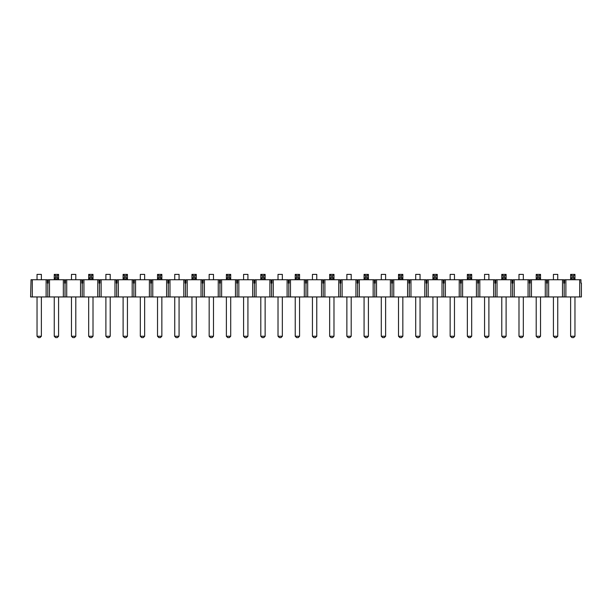 <?xml version="1.0" encoding="UTF-8"?>
<svg xmlns="http://www.w3.org/2000/svg" width="612" height="612" viewBox="0 0 612 612"><rect width="100%" height="100%" fill="white"/><g stroke="black" fill="none" stroke-linecap="round" stroke-linejoin="round"><path stroke-width="0.92" d="M40.017 337.61L38.395 337.61L37.041 336.256L41.371 336.256L40.017 337.61M41.371 279.738L41.371 274.39L37.041 274.39L37.041 279.738M41.371 336.256L41.371 296.95M37.041 336.256L37.041 296.95M74.442 337.61L72.82 337.61L71.466 336.256L75.796 336.256L74.442 337.61M75.796 279.738L75.796 274.39L71.466 274.39L71.466 279.738M75.796 336.256L75.796 296.95M71.466 336.256L71.466 296.95M54.254 296.95L54.254 336.256L58.584 336.256L57.23 337.61L55.608 337.61L54.254 336.256M58.584 296.95L58.584 336.256M57.23 277.366L57.23 275.744L55.608 275.744L55.608 277.366L57.23 277.366L58.584 278.728L54.254 278.728L54.254 274.39L58.584 274.39L58.584 279.738M55.608 277.366L54.254 278.728L54.254 279.738M58.584 274.39L57.23 275.744M54.254 274.39L55.608 275.744M88.679 296.95L88.679 336.256L93.009 336.256L91.655 337.61L90.033 337.61L88.679 336.256M93.009 296.95L93.009 336.256M91.655 277.366L91.655 275.744L90.033 275.744L90.033 277.366L91.655 277.366L93.009 278.728L88.679 278.728L88.679 274.39L93.009 274.39L93.009 279.738M90.033 277.366L88.679 278.728L88.679 279.738M93.009 274.39L91.655 275.744M88.679 274.39L90.033 275.744M108.867 337.61L107.245 337.61L105.891 336.256L110.221 336.256L108.867 337.61M110.221 279.738L110.221 274.39L105.891 274.39L105.891 279.738M110.221 336.256L110.221 296.95M105.891 336.256L105.891 296.95M123.104 296.95L123.104 336.256L127.434 336.256L126.08 337.61L124.458 337.61L123.104 336.256M127.434 296.95L127.434 336.256M126.08 277.366L126.08 275.744L124.458 275.744L124.458 277.366L126.08 277.366L127.434 278.728L123.104 278.728L123.104 274.39L127.434 274.39L127.434 279.738M124.458 277.366L123.104 278.728L123.104 279.738M127.434 274.39L126.08 275.744M123.104 274.39L124.458 275.744M143.292 337.61L141.67 337.61L140.316 336.256L144.646 336.256L143.292 337.61M144.646 279.738L144.646 274.39L140.316 274.39L140.316 279.738M144.646 336.256L144.646 296.95M140.316 336.256L140.316 296.95M157.529 296.95L157.529 336.256L161.859 336.256L160.505 337.61L158.883 337.61L157.529 336.256M161.859 296.95L161.859 336.256M160.505 277.366L160.505 275.744L158.883 275.744L158.883 277.366L160.505 277.366L161.859 278.728L157.529 278.728L157.529 274.39L161.859 274.39L161.859 279.738M158.883 277.366L157.529 278.728L157.529 279.738M161.859 274.39L160.505 275.744M157.529 274.39L158.883 275.744M177.717 337.61L176.095 337.61L174.741 336.256L179.071 336.256L177.717 337.61M179.071 279.738L179.071 274.39L174.741 274.39L174.741 279.738M179.071 336.256L179.071 296.95M174.741 336.256L174.741 296.95M191.954 296.95L191.954 336.256L196.284 336.256L194.93 337.61L193.308 337.61L191.954 336.256M196.284 296.95L196.284 336.256M194.93 277.366L194.93 275.744L193.308 275.744L193.308 277.366L194.93 277.366L196.284 278.728L191.954 278.728L191.954 274.39L196.284 274.39L196.284 279.738M193.308 277.366L191.954 278.728L191.954 279.738M196.284 274.39L194.93 275.744M191.954 274.39L193.308 275.744M212.142 337.61L210.52 337.61L209.166 336.256L213.496 336.256L212.142 337.61M213.496 279.738L213.496 274.39L209.166 274.39L209.166 279.738M213.496 336.256L213.496 296.95M209.166 336.256L209.166 296.95M226.379 296.95L226.379 336.256L230.709 336.256L229.355 337.61L227.733 337.61L226.379 336.256M230.709 296.95L230.709 336.256M229.355 277.366L229.355 275.744L227.733 275.744L227.733 277.366L229.355 277.366L230.709 278.728L226.379 278.728L226.379 274.39L230.709 274.39L230.709 279.738M227.733 277.366L226.379 278.728L226.379 279.738M230.709 274.39L229.355 275.744M226.379 274.39L227.733 275.744M246.567 337.61L244.945 337.61L243.591 336.256L247.921 336.256L246.567 337.61M247.921 279.738L247.921 274.39L243.591 274.39L243.591 279.738M247.921 336.256L247.921 296.95M243.591 336.256L243.591 296.95M260.804 296.95L260.804 336.256L265.134 336.256L263.78 337.61L262.158 337.61L260.804 336.256M265.134 296.95L265.134 336.256M263.78 277.366L263.78 275.744L262.158 275.744L262.158 277.366L263.78 277.366L265.134 278.728L260.804 278.728L260.804 274.39L265.134 274.39L265.134 279.738M262.158 277.366L260.804 278.728L260.804 279.738M265.134 274.39L263.78 275.744M260.804 274.39L262.158 275.744M280.992 337.61L279.37 337.61L278.016 336.256L282.346 336.256L280.992 337.61M282.346 279.738L282.346 274.39L278.016 274.39L278.016 279.738M282.346 336.256L282.346 296.95M278.016 336.256L278.016 296.95M295.229 296.95L295.229 336.256L299.559 336.256L298.205 337.61L296.583 337.61L295.229 336.256M299.559 296.95L299.559 336.256M298.205 277.366L298.205 275.744L296.583 275.744L296.583 277.366L298.205 277.366L299.559 278.728L295.229 278.728L295.229 274.39L299.559 274.39L299.559 279.738M296.583 277.366L295.229 278.728L295.229 279.738M299.559 274.39L298.205 275.744M295.229 274.39L296.583 275.744M315.417 337.61L313.795 337.61L312.441 336.256L316.771 336.256L315.417 337.61M316.771 279.738L316.771 274.39L312.441 274.39L312.441 279.738M316.771 336.256L316.771 296.95M312.441 336.256L312.441 296.95M349.842 337.61L348.22 337.61L346.866 336.256L351.196 336.256L349.842 337.61M351.196 279.738L351.196 274.39L346.866 274.39L346.866 279.738M351.196 336.256L351.196 296.95M346.866 336.256L346.866 296.95M384.267 337.61L382.645 337.61L381.291 336.256L385.621 336.256L384.267 337.61M385.621 279.738L385.621 274.39L381.291 274.39L381.291 279.738M385.621 336.256L385.621 296.95M381.291 336.256L381.291 296.95M418.692 337.61L417.07 337.61L415.716 336.256L420.046 336.256L418.692 337.61M420.046 279.738L420.046 274.39L415.716 274.39L415.716 279.738M420.046 336.256L420.046 296.95M415.716 336.256L415.716 296.95M329.654 296.95L329.654 336.256L333.984 336.256L332.63 337.61L331.008 337.61L329.654 336.256M333.984 296.95L333.984 336.256M332.63 277.366L332.63 275.744L331.008 275.744L331.008 277.366L332.63 277.366L333.984 278.728L329.654 278.728L329.654 274.39L333.984 274.39L333.984 279.738M331.008 277.366L329.654 278.728L329.654 279.738M333.984 274.39L332.63 275.744M329.654 274.39L331.008 275.744M364.079 296.95L364.079 336.256L368.409 336.256L367.055 337.61L365.433 337.61L364.079 336.256M368.409 296.95L368.409 336.256M367.055 277.366L367.055 275.744L365.433 275.744L365.433 277.366L367.055 277.366L368.409 278.728L364.079 278.728L364.079 274.39L368.409 274.39L368.409 279.738M365.433 277.366L364.079 278.728L364.079 279.738M368.409 274.39L367.055 275.744M364.079 274.39L365.433 275.744M398.504 296.95L398.504 336.256L402.834 336.256L401.48 337.61L399.858 337.61L398.504 336.256M402.834 296.95L402.834 336.256M401.48 277.366L401.48 275.744L399.858 275.744L399.858 277.366L401.48 277.366L402.834 278.728L398.504 278.728L398.504 274.39L402.834 274.39L402.834 279.738M399.858 277.366L398.504 278.728L398.504 279.738M402.834 274.39L401.48 275.744M398.504 274.39L399.858 275.744M432.929 296.95L432.929 336.256L437.259 336.256L435.905 337.61L434.283 337.61L432.929 336.256M437.259 296.95L437.259 336.256M435.905 277.366L435.905 275.744L434.283 275.744L434.283 277.366L435.905 277.366L437.259 278.728L432.929 278.728L432.929 274.39L437.259 274.39L437.259 279.738M434.283 277.366L432.929 278.728L432.929 279.738M437.259 274.39L435.905 275.744M432.929 274.39L434.283 275.744M453.117 337.61L451.495 337.61L450.141 336.256L454.471 336.256L453.117 337.61M454.471 279.738L454.471 274.39L450.141 274.39L450.141 279.738M454.471 336.256L454.471 296.95M450.141 336.256L450.141 296.95M487.542 337.61L485.92 337.61L484.566 336.256L488.896 336.256L487.542 337.61M488.896 279.738L488.896 274.39L484.566 274.39L484.566 279.738M488.896 336.256L488.896 296.95M484.566 336.256L484.566 296.95M521.967 337.61L520.345 337.61L518.991 336.256L523.321 336.256L521.967 337.61M523.321 279.738L523.321 274.39L518.991 274.39L518.991 279.738M523.321 336.256L523.321 296.95M518.991 336.256L518.991 296.95M556.392 337.61L554.77 337.61L553.416 336.256L557.746 336.256L556.392 337.61M557.746 279.738L557.746 274.39L553.416 274.39L553.416 279.738M557.746 336.256L557.746 296.95M553.416 336.256L553.416 296.95M467.354 296.95L467.354 336.256L471.684 336.256L470.33 337.61L468.708 337.61L467.354 336.256M471.684 296.95L471.684 336.256M470.33 277.366L470.33 275.744L468.708 275.744L468.708 277.366L470.33 277.366L471.684 278.728L467.354 278.728L467.354 274.39L471.684 274.39L471.684 279.738M468.708 277.366L467.354 278.728L467.354 279.738M471.684 274.39L470.33 275.744M467.354 274.39L468.708 275.744M501.779 296.95L501.779 336.256L506.109 336.256L504.755 337.61L503.133 337.61L501.779 336.256M506.109 296.95L506.109 336.256M504.755 277.366L504.755 275.744L503.133 275.744L503.133 277.366L504.755 277.366L506.109 278.728L501.779 278.728L501.779 274.39L506.109 274.39L506.109 279.738M503.133 277.366L501.779 278.728L501.779 279.738M506.109 274.39L504.755 275.744M501.779 274.39L503.133 275.744M536.204 296.95L536.204 336.256L540.534 336.256L539.18 337.61L537.558 337.61L536.204 336.256M540.534 296.95L540.534 336.256M539.18 277.366L539.18 275.744L537.558 275.744L537.558 277.366L539.18 277.366L540.534 278.728L536.204 278.728L536.204 274.39L540.534 274.39L540.534 279.738M537.558 277.366L536.204 278.728L536.204 279.738M540.534 274.39L539.18 275.744M536.204 274.39L537.558 275.744M570.629 296.95L570.629 336.256L574.959 336.256L573.605 337.61L571.983 337.61L570.629 336.256M574.959 296.95L574.959 336.256M573.605 277.366L573.605 275.744L571.983 275.744L571.983 277.366L573.605 277.366L574.959 278.728L570.629 278.728L570.629 274.39L574.959 274.39L574.959 279.738M571.983 277.366L570.629 278.728L570.629 279.738M574.959 274.39L573.605 275.744M570.629 274.39L571.983 275.744M579.709 296.95L579.709 279.738L580.956 279.738L580.956 283.127L581.4 283.127L581.4 296.95L562.497 296.95L562.497 279.738L563.744 279.738L563.744 283.127L564.188 283.127L564.188 296.95M548.666 296.95L545.284 296.95L545.284 279.738L546.531 279.738L546.531 283.127L547.419 283.127L547.419 279.738L548.666 279.738L548.666 296.95L562.497 296.95M531.453 296.95L528.072 296.95L528.072 279.738L529.319 279.738L529.319 283.127L530.206 283.127L530.206 279.738L531.453 279.738L531.453 296.95L545.284 296.95M514.241 296.95L510.859 296.95L510.859 279.738L512.106 279.738L512.106 283.127L512.994 283.127L512.994 279.738L514.241 279.738L514.241 296.95L528.072 296.95M497.028 296.95L493.647 296.95L493.647 279.738L494.894 279.738L494.894 283.127L495.781 283.127L495.781 279.738L497.028 279.738L497.028 296.95L510.859 296.95M479.816 296.95L476.434 296.95L476.434 279.738L477.681 279.738L477.681 283.127L478.569 283.127L478.569 279.738L479.816 279.738L479.816 296.95L493.647 296.95M462.603 296.95L459.222 296.95L459.222 279.738L460.469 279.738L460.469 283.127L461.356 283.127L461.356 279.738L462.603 279.738L462.603 296.95L476.434 296.95M445.391 296.95L442.009 296.95L442.009 279.738L443.256 279.738L443.256 283.127L444.144 283.127L444.144 279.738L445.391 279.738L445.391 296.95L459.222 296.95M428.178 296.95L424.797 296.95L424.797 279.738L426.044 279.738L426.044 283.127L426.931 283.127L426.931 279.738L428.178 279.738L428.178 296.95L442.009 296.95M410.966 296.95L407.584 296.95L407.584 279.738L408.831 279.738L408.831 283.127L409.719 283.127L409.719 279.738L410.966 279.738L410.966 296.95L424.797 296.95M393.753 296.95L390.372 296.95L390.372 279.738L391.619 279.738L391.619 283.127L392.506 283.127L392.506 279.738L393.753 279.738L393.753 296.95L407.584 296.95M376.541 296.95L373.159 296.95L373.159 279.738L374.406 279.738L374.406 283.127L375.294 283.127L375.294 279.738L376.541 279.738L376.541 296.95L390.372 296.95M359.328 296.95L355.947 296.95L355.947 279.738L357.194 279.738L357.194 283.127L358.081 283.127L358.081 279.738L359.328 279.738L359.328 296.95L373.159 296.95M342.116 296.95L338.734 296.95L338.734 279.738L339.981 279.738L339.981 283.127L340.869 283.127L340.869 279.738L342.116 279.738L342.116 296.95L355.947 296.95M324.903 296.95L321.522 296.95L321.522 279.738L322.769 279.738L322.769 283.127L323.656 283.127L323.656 279.738L324.903 279.738L324.903 296.95L338.734 296.95M307.691 296.95L304.309 296.95L304.309 279.738L305.556 279.738L305.556 283.127L306.444 283.127L306.444 279.738L307.691 279.738L307.691 296.95L321.522 296.95M290.478 296.95L287.097 296.95L287.097 279.738L288.344 279.738L288.344 283.127L289.231 283.127L289.231 279.738L290.478 279.738L290.478 296.95L304.309 296.95M273.266 296.95L269.884 296.95L269.884 279.738L271.131 279.738L271.131 283.127L272.019 283.127L272.019 279.738L273.266 279.738L273.266 296.95L287.097 296.95M256.053 296.95L252.672 296.95L252.672 279.738L253.919 279.738L253.919 283.127L254.806 283.127L254.806 279.738L256.053 279.738L256.053 296.95L269.884 296.95M238.841 296.95L235.459 296.95L235.459 279.738L236.706 279.738L236.706 283.127L237.594 283.127L237.594 279.738L238.841 279.738L238.841 296.95L252.672 296.95M221.628 296.95L218.247 296.95L218.247 279.738L219.494 279.738L219.494 283.127L220.381 283.127L220.381 279.738L221.628 279.738L221.628 296.95L235.459 296.95M204.416 296.95L201.034 296.95L201.034 279.738L202.281 279.738L202.281 283.127L203.169 283.127L203.169 279.738L204.416 279.738L204.416 296.95L218.247 296.95M187.203 296.95L183.822 296.95L183.822 279.738L185.069 279.738L185.069 283.127L185.956 283.127L185.956 279.738L187.203 279.738L187.203 296.95L201.034 296.95M169.991 296.95L166.609 296.95L166.609 279.738L167.856 279.738L167.856 283.127L168.744 283.127L168.744 279.738L169.991 279.738L169.991 296.95L183.822 296.95M152.778 296.95L149.397 296.95L149.397 279.738L150.644 279.738L150.644 283.127L151.531 283.127L151.531 279.738L152.778 279.738L152.778 296.95L166.609 296.95M135.566 296.95L132.184 296.95L132.184 279.738L133.431 279.738L133.431 283.127L134.319 283.127L134.319 279.738L135.566 279.738L135.566 296.95L149.397 296.95M118.353 296.95L114.972 296.95L114.972 279.738L116.219 279.738L116.219 283.127L117.106 283.127L117.106 279.738L118.353 279.738L118.353 296.95L132.184 296.95M101.141 296.95L97.759 296.95L97.759 279.738L99.006 279.738L99.006 283.127L99.894 283.127L99.894 279.738L101.141 279.738L101.141 296.95L114.972 296.95M83.928 296.95L80.547 296.95L80.547 279.738L81.794 279.738L81.794 283.127L82.681 283.127L82.681 279.738L83.928 279.738L83.928 296.95L97.759 296.95M66.716 296.95L63.334 296.95L63.334 279.738L64.581 279.738L64.581 283.127L65.469 283.127L65.469 279.738L66.716 279.738L66.716 296.95L80.547 296.95M49.503 296.95L46.122 296.95L46.122 279.738L47.369 279.738L47.369 283.127L48.256 283.127L48.256 279.738L49.503 279.738L49.503 296.95L63.334 296.95M32.291 296.95L30.6 296.95L31.044 279.738L32.291 279.738L32.291 296.95L46.122 296.95M579.709 279.738L564.631 279.738L564.631 283.127L564.188 283.127M565.878 279.738L565.878 296.95M47.812 283.127L47.812 296.95M65.025 283.127L65.025 296.95M82.237 283.127L82.237 296.95M99.45 283.127L99.45 296.95M116.663 283.127L116.663 296.95M133.875 283.127L133.875 296.95M151.088 283.127L151.088 296.95M168.3 283.127L168.3 296.95M185.513 283.127L185.513 296.95M202.725 283.127L202.725 296.95M219.938 283.127L219.938 296.95M237.15 283.127L237.15 296.95M254.363 283.127L254.363 296.95M271.575 283.127L271.575 296.95M288.788 283.127L288.788 296.95M306 283.127L306 296.95M323.212 283.127L323.212 296.95M340.425 283.127L340.425 296.95M357.637 283.127L357.637 296.95M374.85 283.127L374.85 296.95M392.062 283.127L392.062 296.95M409.275 283.127L409.275 296.95M426.488 283.127L426.488 296.95M443.7 283.127L443.7 296.95M460.913 283.127L460.913 296.95M478.125 283.127L478.125 296.95M495.338 283.127L495.338 296.95M512.55 283.127L512.55 296.95M529.763 283.127L529.763 296.95M546.975 283.127L546.975 296.95M97.759 279.738L83.928 279.738M80.547 279.738L66.716 279.738M114.972 279.738L101.141 279.738M132.184 279.738L118.353 279.738M149.397 279.738L135.566 279.738M166.609 279.738L152.778 279.738M183.822 279.738L169.991 279.738M201.034 279.738L187.203 279.738M218.247 279.738L204.416 279.738M235.459 279.738L221.628 279.738M252.672 279.738L238.841 279.738M269.884 279.738L256.053 279.738M287.097 279.738L273.266 279.738M304.309 279.738L290.478 279.738M321.522 279.738L307.691 279.738M338.734 279.738L324.903 279.738M355.947 279.738L342.116 279.738M373.159 279.738L359.328 279.738M390.372 279.738L376.541 279.738M407.584 279.738L393.753 279.738M424.797 279.738L410.966 279.738M442.009 279.738L428.178 279.738M459.222 279.738L445.391 279.738M476.434 279.738L462.603 279.738M493.647 279.738L479.816 279.738M510.859 279.738L497.028 279.738M528.072 279.738L514.241 279.738M545.284 279.738L531.453 279.738M562.497 279.738L548.666 279.738M46.122 279.738L32.291 279.738M63.334 279.738L49.503 279.738"/></g></svg>
